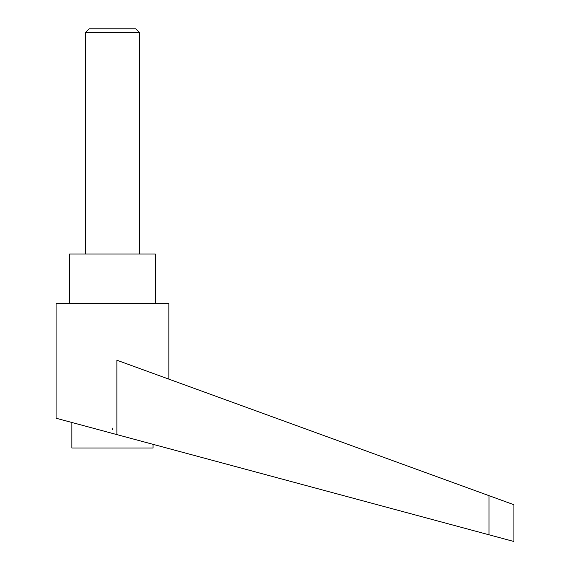 <?xml version="1.0" encoding="UTF-8"?>
<svg xmlns="http://www.w3.org/2000/svg" width="570" height="570" viewBox="0 0 570 570"><rect width="100%" height="100%" fill="white"/><g stroke="black" fill="none" stroke-linecap="round" stroke-linejoin="round"><path stroke-width="0.85" d="M139.529 254.042L139.529 32.561L135.76 28.792L89.169 28.792L85.4 32.561L85.4 254.042M89.169 28.792L135.76 28.792M112.461 433.414L116.879 434.604L116.879 360.219L488.974 495.651L488.974 534.781L513.919 541.5L56.081 418.23L56.081 303.66L168.848 303.66L168.848 379.136M112.874 427.992L112.461 429.531M69.611 303.66L69.611 254.042L155.318 254.042L155.318 303.66M153.059 444.344L153.059 448.006L71.863 448.006L71.863 422.484M488.974 495.651L513.919 504.735L513.919 541.5M85.4 32.561L139.529 32.561"/></g></svg>
